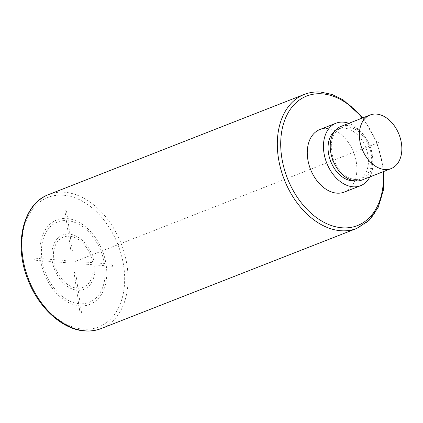 <?xml version="1.0" encoding="UTF-8"?>
<svg xmlns="http://www.w3.org/2000/svg" width="423" height="423" viewBox="0 0 423 423"><rect width="100%" height="100%" fill="white"/><g stroke="black" fill="none" stroke-linecap="round" stroke-linejoin="round"><path stroke-width="0.32" stroke-dasharray="2.12 1.59" d="M344.322 192.079A33.581 23.159 68.6 0 0 356.409 162.723A33.581 23.159 68.6 0 0 319.825 129.544M369.855 176.925A33.581 23.159 68.6 0 0 372.584 156.388A33.581 23.159 68.6 0 0 348.853 123.326M354.485 180.801A27.347 18.855 68.6 0 0 358.223 179.934A27.347 18.855 68.6 0 0 367.18 151.778A27.347 18.855 68.6 0 0 344.359 128.148A27.347 18.855 68.6 0 0 338.273 129.015A27.347 18.855 68.6 0 0 334.947 130.919M355.368 179.537A27.347 18.855 68.6 0 0 361.459 178.67A27.347 18.855 68.6 0 0 370.416 150.514A27.347 18.855 68.6 0 0 347.595 126.879A27.347 18.855 68.6 0 0 341.509 127.746A27.347 18.855 68.6 0 0 332.547 155.907A27.347 18.855 68.6 0 0 355.368 179.537M361.982 180.008A28.785 19.849 68.6 0 0 371.41 150.371A28.785 19.849 68.6 0 0 347.389 125.494A28.785 19.849 68.6 0 0 340.98 126.408M330.458 161.443L74.919 261.557M80.19 314.099L78.964 305.76A45.335 31.265 -111.4 0 1 40.613 260.647L34.337 260.156L34.03 258.078L40.301 258.569A45.335 31.265 -111.4 0 1 66.073 218.49L64.846 210.157L66.406 210.279L67.638 218.617A45.335 31.265 -111.4 0 1 105.988 263.73L112.264 264.222L112.571 266.3L106.295 265.808A45.335 31.265 -111.4 0 1 80.523 305.887L81.755 314.22L80.19 314.099M104.73 265.681A43.178 29.774 -111.4 0 1 80.217 303.804L78.223 290.289A29.145 20.098 -111.4 0 0 94.556 264.883L104.73 265.681M92.991 264.761A26.982 18.607 -111.4 0 1 77.917 288.211L75.611 272.624L74.051 272.497L76.352 288.089A26.982 18.607 -111.4 0 1 53.917 261.694L65.65 262.614L65.343 260.536L53.61 259.616A26.982 18.607 -111.4 0 1 68.685 236.166L70.985 251.754L72.55 251.881L70.25 236.288A26.982 18.607 -111.4 0 1 92.685 262.683L80.952 261.763L81.258 263.841L92.991 264.761M67.944 220.695L69.943 234.21A29.145 20.098 -111.4 0 1 94.25 262.805L104.423 263.603A43.178 29.774 -111.4 0 0 67.944 220.695M41.866 258.696A43.178 29.774 -111.4 0 1 66.379 220.573L68.378 234.088A29.145 20.098 -111.4 0 0 52.04 259.495L41.866 258.696M78.657 303.682L76.658 290.167A29.145 20.098 -111.4 0 1 52.352 261.573L42.173 260.774A43.178 29.774 -111.4 0 0 78.657 303.682M332.076 160.814L380.594 141.805M63.413 195.215A69.562 47.968 -111.4 0 1 123.706 266.146A69.562 47.968 -111.4 0 1 83.188 329.163A69.562 47.968 -111.4 0 1 22.895 258.231A69.562 47.968 -111.4 0 1 63.413 195.215M48.671 194.554A71.958 49.623 -111.4 0 1 64.687 192.275A71.958 49.623 -111.4 0 1 124.743 254.461A71.958 49.623 -111.4 0 1 101.166 328.555M356.705 228.446A71.958 49.623 68.6 0 0 380.282 154.347A71.958 49.623 68.6 0 0 320.227 92.161A71.958 49.623 68.6 0 0 304.211 94.445M383.233 171.68A69.562 47.968 68.6 0 0 362.236 118.08M383.957 171.4L377.353 143.074L362.955 117.8M358.223 179.934L361.459 178.67M338.273 129.015L341.509 127.746"/><path stroke-width="0.63" d="M348.853 123.326A33.581 23.159 68.6 0 0 335.999 123.209L319.825 129.544A33.581 23.159 68.6 0 0 307.738 158.9A33.581 23.159 68.6 0 0 344.322 192.079L360.496 185.745A33.581 23.159 68.6 0 0 369.855 176.925M335.999 123.209A33.581 23.159 68.6 0 0 323.912 152.566A33.581 23.159 68.6 0 0 360.496 185.745M334.947 130.919A27.347 18.855 68.6 0 0 330.12 159.809A27.347 18.855 68.6 0 0 352.137 180.801A27.347 18.855 68.6 0 0 354.485 180.801M370.093 115.003L340.98 126.408A28.785 19.849 68.6 0 0 331.553 156.045A28.785 19.849 68.6 0 0 355.574 180.922A28.785 19.849 68.6 0 0 361.982 180.008L391.095 168.603A28.785 19.849 68.6 0 0 400.523 138.966A28.785 19.849 68.6 0 0 376.502 114.088A28.785 19.849 68.6 0 0 370.093 115.003A28.785 19.849 68.6 0 0 360.666 144.64A28.785 19.849 68.6 0 0 384.687 169.517A28.785 19.849 68.6 0 0 391.095 168.603M101.166 328.555A71.958 49.623 -111.4 0 1 85.15 330.839A71.958 49.623 -111.4 0 1 25.094 268.653A71.958 49.623 -111.4 0 1 48.671 194.554C23.038 203.696 13.562 244.108 27.77 279.28C38.334 307.579 62.207 329.538 84.621 330.918C90.443 331.368 95.958 330.58 101.166 328.555L356.705 228.446L369.131 220.309L378.22 207.286L383.275 190.519L383.957 171.4M362.955 117.8L342.984 99.712L331.928 94.451L320.756 92.082C314.929 91.632 309.414 92.42 304.211 94.445A71.958 49.623 68.6 0 0 280.634 168.539A71.958 49.623 68.6 0 0 340.689 230.725A71.958 49.623 68.6 0 0 356.705 228.446M362.236 118.08A69.562 47.968 68.6 0 0 322.183 93.837A69.562 47.968 68.6 0 0 281.665 156.854A69.562 47.968 68.6 0 0 341.964 227.786A69.562 47.968 68.6 0 0 383.233 171.68M304.211 94.445L48.671 194.554"/></g></svg>
